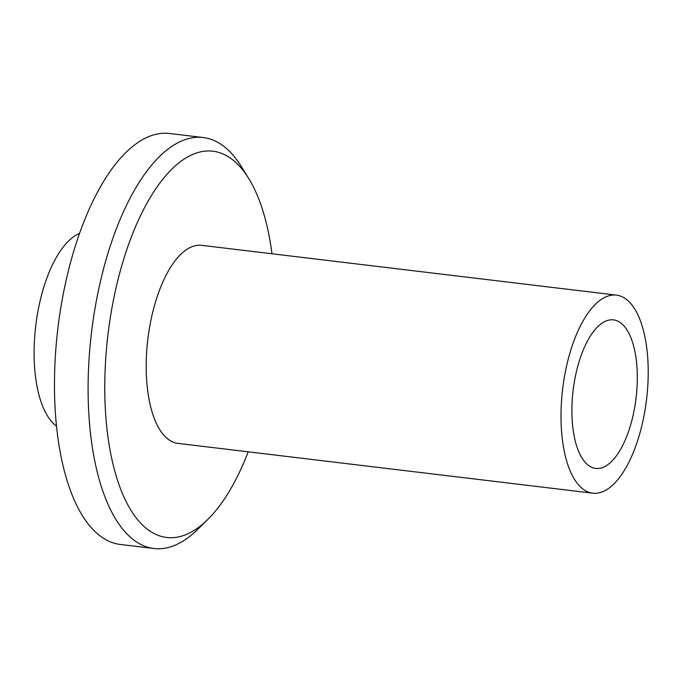 <?xml version="1.0" encoding="UTF-8"?>
<svg xmlns="http://www.w3.org/2000/svg" width="682" height="682" viewBox="0 0 682 682"><rect width="100%" height="100%" fill="white"/><g stroke="black" fill="none" stroke-linecap="round" stroke-linejoin="round"><path stroke-width="1.02" d="M271.973 253.772A194.481 82.454 96.8 0 0 248.615 178.326A194.481 82.454 96.8 0 0 242.05 169.11A194.481 82.454 96.8 0 0 122.658 262.689A194.481 82.454 96.8 0 0 137.568 519.616A194.481 82.454 96.8 0 0 207.652 519.599A194.481 82.454 96.8 0 0 248.205 451.825M207.652 519.599L197.584 529.488A206.953 87.739 -83.2 0 1 153.936 548.499A206.953 87.739 -83.2 0 1 123.007 529.505A206.953 87.739 -83.2 0 1 97.816 293.413A206.953 87.739 -83.2 0 1 203.262 137.542A206.953 87.739 -83.2 0 1 234.19 156.536A206.953 87.739 -83.2 0 1 241.172 166.34L248.615 178.326M616.485 295.127L201.693 245.341A99.734 42.284 96.8 0 0 150.875 320.463A99.734 42.284 96.8 0 0 163.015 434.238A99.734 42.284 96.8 0 0 177.925 443.385L592.718 493.171A99.734 42.284 96.8 0 0 643.535 418.049A99.734 42.284 96.8 0 0 631.396 304.274A99.734 42.284 96.8 0 0 616.485 295.127A99.734 42.284 96.8 0 0 565.676 370.241A99.734 42.284 96.8 0 0 577.807 484.024A99.734 42.284 96.8 0 0 592.718 493.171M203.262 137.542L169.63 133.501A206.953 87.739 96.8 0 0 64.185 289.381A206.953 87.739 96.8 0 0 89.376 525.464A206.953 87.739 96.8 0 0 120.305 544.458L153.936 548.499M79.589 233.389A99.734 42.284 96.8 0 0 36.751 318.332A99.734 42.284 96.8 0 0 50.911 420.777A99.734 42.284 96.8 0 0 56.461 426.105M624.695 326.746A74.798 31.713 96.8 0 0 613.519 319.884A74.798 31.713 96.8 0 0 575.403 376.217A74.798 31.713 96.8 0 0 584.508 461.552A74.798 31.713 96.8 0 0 595.693 468.415A74.798 31.713 96.8 0 0 633.8 412.073A74.798 31.713 96.8 0 0 624.695 326.746"/></g></svg>
